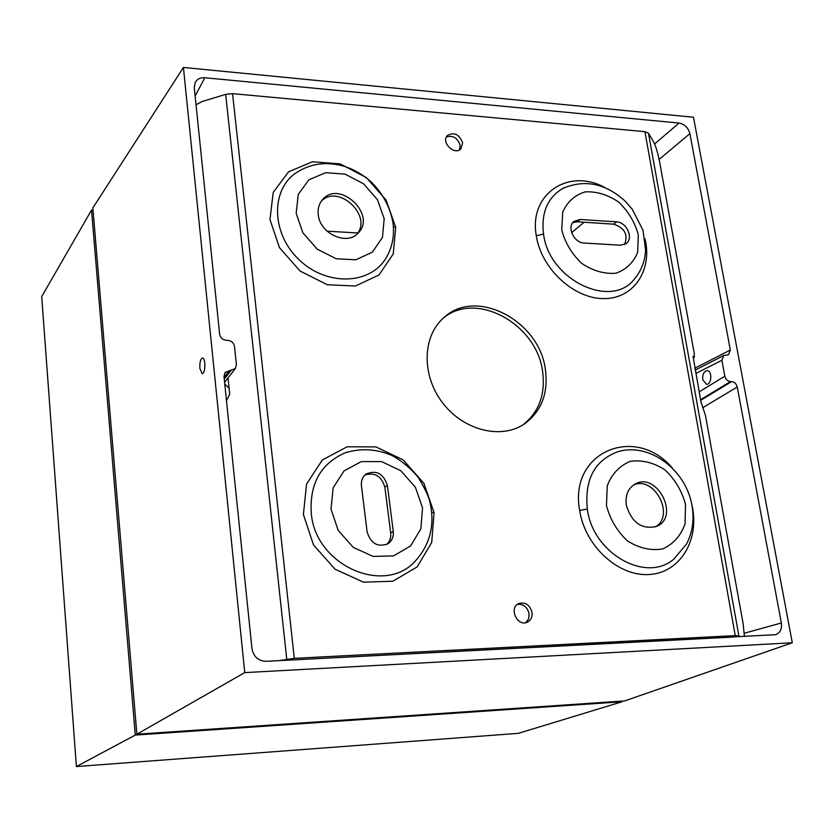 <?xml version="1.0" encoding="UTF-8"?>
<svg xmlns="http://www.w3.org/2000/svg" width="834" height="834" viewBox="0 0 834 834"><rect width="100%" height="100%" fill="white"/><g stroke="black" fill="none" stroke-linecap="round" stroke-linejoin="round"><path stroke-width="1.25" d="M356.91 234.187C372.788 215.839 338.437 183.657 321.424 201.057M318.254 214.619C317.629 208.75 319.036 203.777 322.477 199.733C339.198 179.122 377.197 214.734 358.14 233.03C347.027 246.093 319.714 233.635 318.254 214.619M655.368 526.932C675.394 515.725 654.45 475.505 633.6 484.961M626.303 505.206C625.104 495.365 628.033 488.317 635.101 484.054C656.765 471.377 680.158 516.288 656.994 526.264C642.107 529.986 631.88 522.96 626.303 505.206M361.424 485.669C360.966 480.686 362.519 476.808 366.095 474.025C376.436 469.75 383.536 473.576 387.403 485.482L393.252 531.362C393.752 536.867 391.928 541.037 387.779 543.872C377.552 547.479 370.671 543.476 367.116 531.873L361.424 485.669M386.444 544.571C389.759 541.662 391.167 537.794 390.687 532.978L384.87 487.233C381.576 476.162 374.914 472.086 364.917 475.005M616.514 221.865C626.626 222.011 633.934 238.368 626.188 243.58L620.517 245.206L584.134 243.038C573.98 242.955 566.515 226.817 574.073 221.333L580.224 219.467L616.514 221.865L613.615 224.169L577.409 221.792L572.802 222.657M624.583 244.529C628.336 234.667 624.676 227.88 613.615 224.169M287.803 660.184L733.388 637.051M459.451 149.891L460.128 145.345C457.605 137.923 453.039 135.108 446.44 136.922M525.806 622.664L528.62 618.849L529.1 613.741C527.349 607.016 523.439 603.889 517.382 604.358M522.709 425.006C538.92 412.423 545.561 394.659 542.621 371.703C537.013 324.019 476.026 290.357 443.229 318.181M196.032 104.73L202.172 101.519L225.67 94.346L232.55 93.648L644.911 131.657L648.477 133.179L653.616 141.926C655.868 146.367 657.88 153.122 659.663 162.182L694.232 353.335L694.368 357.244L693.054 357.286M740.165 636.696L738.882 635.862L735.254 635.612L294.298 658.328L279.119 660.632M462.62 142.791L460.9 148.806C454.53 155.979 440.529 142.051 447.483 135.442C454.228 131.866 459.273 134.316 462.62 142.791M532.019 612.427C532.478 617.045 530.914 620.298 527.328 622.174C517.351 627.147 508.459 607.757 518.748 603.535C525.357 601.856 529.788 604.817 532.019 612.427M545.426 369.743C548.428 393.523 541.329 411.652 524.127 424.12C500.598 439.914 462.672 430.125 442.02 402.061C421.076 374.216 422.598 335.08 444.48 317.087C476.881 287.49 539.734 321.153 545.426 369.743M228.026 377.917L229.704 394.211L226.483 400.768M693.096 356.441L700.925 401.8L705.47 415.488L743.146 623.79L744.408 636.478M693.544 356.347L694.086 357.056M93.054 210.168L91.531 210.074L135.285 735.077L622.122 701.748L622.018 701.081M91.531 210.074L41.7 296.633L76.394 766.55L518.373 733.336L622.122 701.748M135.285 735.077L76.394 766.55M136.859 734.212L624.729 700.904L792.3 642.764L244.748 672.611L183.428 67.45L92.855 207.895L136.859 734.212L244.748 672.611M702.603 407.763L737.246 387.007C736.37 383.786 734.493 381.982 731.626 381.597L730.459 381.576C727.582 381.19 725.705 379.387 724.829 376.165L721.89 360.267L723.776 355.513L728.457 354.784L730.334 350.051L694.868 368.211M195.135 96.004L204.81 77.75C200.389 77.468 197.199 79.011 195.229 82.378L194.28 87.664L219.623 334.1C220.364 337.749 222.595 339.813 226.306 340.293L227.828 340.335C231.539 340.804 233.76 342.868 234.5 346.517L236.408 364.625L235.324 368.565L225.044 372.506L223.981 376.457L251.972 648.654C253.578 656.681 258.248 660.903 265.994 661.32L775.568 634.695C780.186 632.954 782.115 629.044 781.354 622.967L744.366 633.214M659.121 159.419L689.895 133.648C688.248 127.696 684.641 124.162 679.064 123.057L654.607 143.948M204.81 77.75L679.064 123.057M689.895 133.648L730.334 350.051M702.739 379.751L706.45 384.318C711.798 384.839 712.465 370.546 707.086 370.682C703.792 371.443 702.343 374.466 702.739 379.751M199.868 368.461L202.162 373.653C205.456 374.185 205.842 357.807 202.526 358.026C200.504 358.943 199.618 362.425 199.868 368.461M737.246 387.007L781.354 622.967M183.428 67.45L693.471 117.229L792.3 642.764M384.87 487.233L387.403 485.482M393.252 531.362L390.687 532.978M577.409 221.792L580.224 219.467M604.9 187.567C568.579 167.519 528.6 193.978 536.304 235.751L543.559 234.083C541.026 212.941 547.406 197.741 562.689 188.494L564.305 187.671M564.034 187.806L562.689 188.494C584.54 179.091 605.275 183.23 624.906 200.9L632.224 209.188L643.014 230.236L645.631 250.502L644.619 258.415C642.806 266.234 639.386 273.166 634.351 279.202L634.278 279.265C610.676 309.57 548.908 279.609 543.559 234.135L543.559 234.083M536.304 235.751C541.13 268.465 573.688 298.728 603.607 298.603C633.621 299.052 652.751 270.216 644.974 238.628M644.911 131.657L735.254 635.612M294.298 658.328L232.55 93.648M395.702 227.286L386.121 200.15L366.387 177.6L340.168 163.891L312.427 161.754L288.512 171.856L273.218 192.414L269.966 219.571L279.484 247.667L300.052 271.029L327.282 284.738L355.503 286.02L378.99 274.949L393.252 253.953L395.702 227.286L393.377 226.817M434.055 512.66L423.891 483.334L403.239 459.951L375.936 446.888L347.111 446.805L322.331 459.961L306.558 484.064L303.399 514.495L313.49 544.936L335.049 569.195L363.468 582.174L392.804 581.235L417.094 566.964L431.72 542.454L434.055 512.66L431.751 512.503M672.871 468.635C635.904 423.839 568.548 451.621 579.661 510.429C584.968 546.291 618.953 577.149 649.842 574.47C680.836 572.416 700.195 538.837 691.782 504.528M561.751 229.944L562.689 212.211C567.235 201.891 574.741 195.114 585.218 191.883C596.602 191.278 607.746 194.676 618.64 202.057C628.356 211.367 634.903 222.271 638.302 234.761L637.687 252.285C633.465 262.668 626.167 269.653 615.794 273.239C604.337 274.146 593.005 270.883 581.778 263.44C571.78 253.922 565.098 242.757 561.751 229.944M386.121 257.904C370.567 284.519 327.439 286.521 299.844 260.448C271.842 234.98 270.07 191.08 295.465 173.232C310.582 163.162 327.345 161.025 345.735 166.79C355.722 170.313 364.646 175.786 372.496 183.219C383.421 194.603 390.249 207.802 392.97 222.803C394.638 235.553 392.355 247.25 386.132 257.894M384.193 218.769L382.431 237.482L372.391 252.139L355.92 259.791L336.217 258.769L317.243 249.168L302.898 232.874L296.153 213.233L298.322 194.28L308.872 179.831L325.573 172.69L345.047 174.129L363.509 183.751L377.437 199.639L384.193 218.769M579.661 510.429L587.303 509.001C584.467 479.508 594.611 460.431 617.723 451.778L617.921 451.726M674.518 558.603L673.611 559.312C645.547 583.3 592.713 553.119 587.303 509.001M685.506 504.414L685.058 523.867C680.815 535.741 673.361 544.091 662.707 548.928C650.895 550.899 639.157 548.23 627.491 540.932C617.066 531.206 610.061 519.384 606.464 505.467L607.256 485.732C611.854 473.921 619.526 465.789 630.296 461.338C642.044 459.732 653.564 462.568 664.886 469.834C674.998 479.341 681.868 490.861 685.506 504.414M344.901 452.925C360.799 447.9 376.655 448.838 392.46 455.739C402.269 461.244 410.818 468.395 418.084 477.215C424.642 487.942 428.561 496.147 429.854 501.818C435.004 523.94 430.532 543.257 416.468 559.76L416.343 559.885C385.756 596.529 314.981 565.786 311.27 512.962C309.529 483.762 320.704 463.767 344.796 452.966L347.173 452.122M331.025 509.126L333.152 487.869L344.015 470.929L361.31 461.598L381.545 461.577L400.789 470.73L415.374 487.223L422.536 507.906L420.868 528.85L410.568 545.999L393.523 555.892L373.038 556.414L353.23 547.333L338.197 530.414L331.025 509.126M289.45 659.882L286.75 659.214L225.67 94.346M648.477 133.179L738.882 635.862L733.096 636.874M724.829 376.165L699.142 391.928M700.55 399.726L730.459 381.576M731.355 636.811L729.833 637.239M571.655 232.644L584.092 222.23M357.776 232.978L327.084 231.174M224.763 384.067L229.089 388.269M230.976 370.536L224.263 379.168M224.075 377.427L229.444 370.504M695.817 373.486L721.89 360.267M731.626 381.597L700.664 400.362M674.435 558.665L673.611 559.312M617.911 451.715C649.894 441.989 686.549 470.668 692.032 505.873C694.347 519.634 692.522 532.353 686.559 544.018L673.695 559.249M344.796 452.966L346.902 452.205M694.368 357.244L693.064 357.536M227.484 378.605L228.151 379.199M224.586 382.316L235.324 368.565M723.776 355.513L695.202 370.087"/></g></svg>
